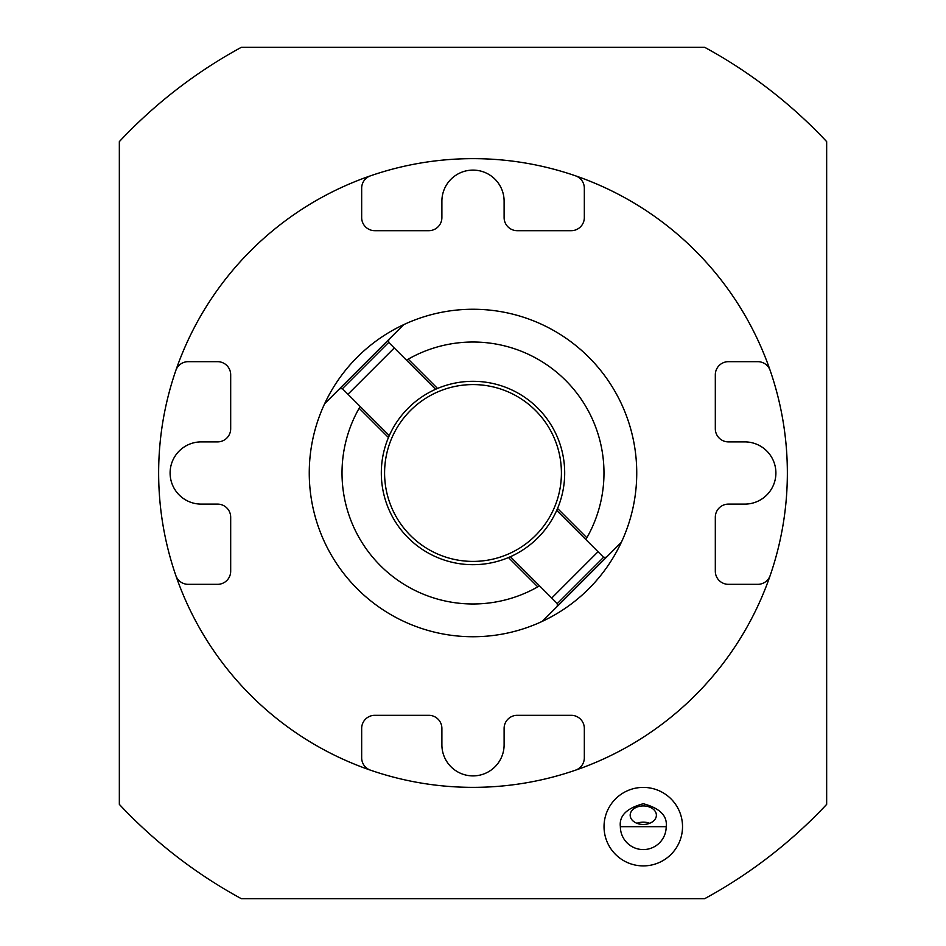 <?xml version="1.0" encoding="UTF-8"?>
<svg xmlns="http://www.w3.org/2000/svg" width="946" height="946" viewBox="0 0 946 946"><rect width="100%" height="100%" fill="white"/><g stroke="black" fill="none" stroke-linecap="round" stroke-linejoin="round"><path stroke-width="1.42" d="M119.338 804.372L119.338 141.628A484.648 484.648 0 0 1 241.36 47.3L704.64 47.3A484.648 484.648 0 0 1 826.662 141.628L826.662 804.372A484.648 484.648 0 0 1 704.64 898.7L241.36 898.7A484.648 484.648 0 0 1 119.338 804.372M682.527 826.662A39.247 39.247 0 0 1 623.662 860.647A39.247 39.247 0 0 1 623.662 792.665A39.247 39.247 0 0 1 682.527 826.662M175.826 370.489A314.368 314.368 0 0 1 370.489 175.826A13.102 13.102 0 0 0 361.668 188.207L361.668 217.58A13.102 13.102 0 0 0 374.758 230.682L428.798 230.682A13.102 13.102 0 0 0 441.888 217.58L441.888 201.202A31.112 31.112 0 0 1 473 170.103A31.112 31.112 0 0 1 504.112 201.202L504.112 217.58A13.102 13.102 0 0 0 517.202 230.682L571.242 230.682A13.102 13.102 0 0 0 584.332 217.58L584.332 188.207A13.102 13.102 0 0 0 575.511 175.826A314.368 314.368 0 0 1 770.174 370.489A13.102 13.102 0 0 0 757.793 361.668L728.42 361.668A13.102 13.102 0 0 0 715.318 374.758L715.318 428.798A13.102 13.102 0 0 0 728.42 441.888L744.798 441.888A31.112 31.112 0 0 1 775.897 473A31.112 31.112 0 0 1 744.798 504.112L728.42 504.112A13.102 13.102 0 0 0 715.318 517.202L715.318 571.242A13.102 13.102 0 0 0 728.42 584.332L757.793 584.332A13.102 13.102 0 0 0 770.174 575.511A314.368 314.368 0 0 1 575.511 770.174A13.102 13.102 0 0 0 584.332 757.793L584.332 728.42A13.102 13.102 0 0 0 571.242 715.318L517.202 715.318A13.102 13.102 0 0 0 504.112 728.42L504.112 744.798A31.112 31.112 0 0 1 473 775.897A31.112 31.112 0 0 1 441.888 744.798L441.888 728.42A13.102 13.102 0 0 0 428.798 715.318L374.758 715.318A13.102 13.102 0 0 0 361.668 728.42L361.668 757.793A13.102 13.102 0 0 0 370.489 770.174A314.368 314.368 0 0 1 175.826 575.511A13.102 13.102 0 0 0 188.207 584.332L217.58 584.332A13.102 13.102 0 0 0 230.682 571.242L230.682 517.202A13.102 13.102 0 0 0 217.58 504.112L201.202 504.112A31.112 31.112 0 0 1 170.103 473A31.112 31.112 0 0 1 201.202 441.888L217.58 441.888A13.102 13.102 0 0 0 230.682 428.798L230.682 374.758A13.102 13.102 0 0 0 217.58 361.668L188.207 361.668A13.102 13.102 0 0 0 175.826 370.489A314.368 314.368 0 0 0 175.826 575.511M575.511 175.826A314.368 314.368 0 0 0 370.489 175.826M770.174 575.511A314.368 314.368 0 0 0 770.174 370.489M370.489 770.174A314.368 314.368 0 0 0 575.511 770.174M586.65 179.894L593.296 182.566C584.734 179.113 584.734 179.113 593.296 182.566L599.894 185.381M179.894 359.35L182.566 352.704C179.113 361.266 179.113 361.266 182.566 352.704L184.742 347.584M766.106 586.65L763.434 593.296C766.887 584.734 766.887 584.734 763.434 593.296L760.619 599.894M359.35 766.106L352.704 763.434C361.266 766.887 361.266 766.887 352.704 763.434L347.584 761.258M182.566 352.704L185.381 346.106M352.704 763.434L346.106 760.619M666.197 826.662C667.509 815.819 659.859 808.18 643.28 803.733C626.701 808.18 619.051 815.819 620.363 826.662L666.197 826.662A22.917 22.917 0 0 1 643.28 849.579A22.917 22.917 0 0 1 620.363 826.662M643.28 805.933A13.102 9.259 0 0 0 630.178 815.192A13.102 9.259 0 0 0 643.28 824.463A13.102 9.259 0 0 0 656.382 815.192A13.102 9.259 0 0 0 643.28 805.933M649.618 823.304A13.102 9.259 0 0 0 643.28 822.145A13.102 9.259 0 0 0 636.942 823.304M404.675 529.11A88.416 88.416 0 0 0 555.751 504.123A88.416 88.416 0 0 0 458.574 385.767A88.416 88.416 0 0 0 404.675 529.11M402.145 531.191A91.691 91.691 0 0 1 458.041 382.539A91.691 91.691 0 0 1 558.826 505.27A91.691 91.691 0 0 1 402.145 531.191M557.549 508.463L586.851 537.766L585.834 539.527A130.986 130.986 0 0 0 586.378 538.593M407.407 359.622A130.986 130.986 0 0 0 406.473 360.166L408.234 359.149L437.537 388.451M394.269 347.962L388.711 342.405L342.405 388.711L347.962 394.269L394.269 347.962L435.598 389.291M347.962 394.269L389.291 435.598M388.451 437.537L359.149 408.234L360.166 406.473A130.986 130.986 0 0 0 359.622 407.407M586.851 537.766A130.986 130.986 0 0 0 408.234 359.149M359.149 408.234A130.986 130.986 0 0 0 537.766 586.851L508.463 557.549M551.731 598.038L557.289 603.595L603.595 557.289L598.038 551.731L551.731 598.038L510.402 556.709M598.038 551.731L556.709 510.402M538.593 586.378A130.986 130.986 0 0 0 539.527 585.834L537.766 586.851M603.595 557.289L606.374 557.289L557.289 606.374L557.289 603.595M342.405 388.711L339.626 388.711L388.711 339.626L388.711 342.405M606.374 557.289L621.333 542.33A163.729 163.729 0 0 1 357.221 588.779A163.729 163.729 0 0 1 403.67 324.667L388.711 339.626M403.67 324.667A163.729 163.729 0 0 1 621.333 542.33M339.626 388.711L324.667 403.67M542.33 621.333L557.289 606.374"/></g></svg>
